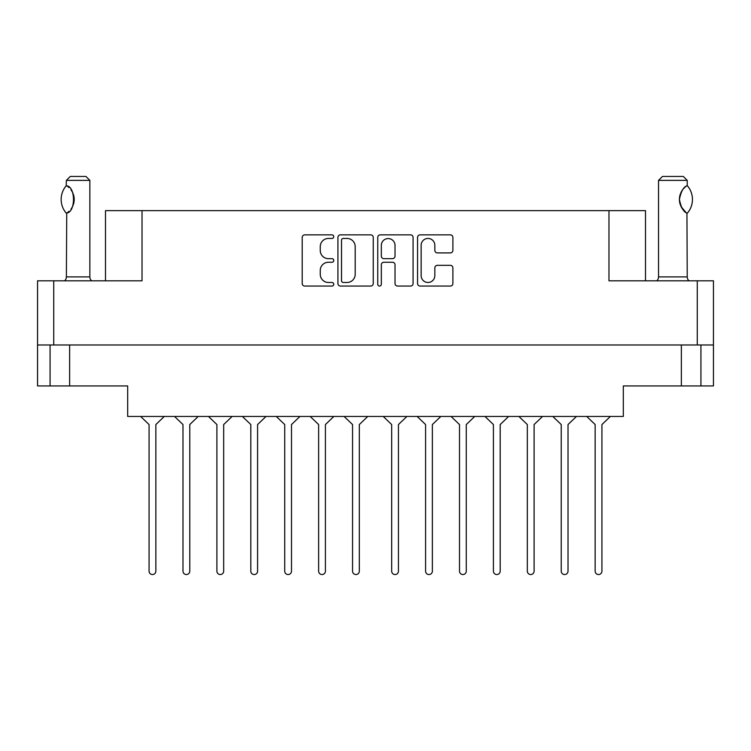 <?xml version="1.0" encoding="UTF-8"?>
<svg xmlns="http://www.w3.org/2000/svg" width="751" height="751" viewBox="0 0 751 751"><rect width="100%" height="100%" fill="white"/><g stroke="black" fill="none" stroke-linecap="round" stroke-linejoin="round"><path stroke-width="1.13" d="M421.142 275.626A6.853 6.853 0 0 0 427.995 282.479A6.853 6.853 0 0 0 434.838 275.626L434.838 267.882A2.563 2.563 0 0 1 437.401 265.328L450.328 265.328A2.563 2.563 0 0 1 452.891 267.882L452.891 283.502A2.563 2.563 0 0 1 450.328 286.065L420.119 286.065A2.563 2.563 0 0 1 417.556 283.502L417.556 237.41A2.563 2.563 0 0 1 420.119 234.856L450.328 234.856A2.563 2.563 0 0 1 452.891 237.41L452.891 250.346A2.563 2.563 0 0 1 450.328 252.909L437.401 252.909A2.563 2.563 0 0 1 434.838 250.346L434.838 245.286A6.853 6.853 0 0 0 427.995 238.442A6.853 6.853 0 0 0 421.142 245.286L421.142 275.626M379.537 286.065A1.793 1.793 0 0 0 381.33 284.272L381.33 264.812A2.563 2.563 0 0 1 383.883 262.249L392.463 262.249A2.563 2.563 0 0 1 395.026 264.812L395.026 283.502A2.563 2.563 0 0 0 397.589 286.065L410.515 286.065A2.563 2.563 0 0 0 413.078 283.502L413.078 237.41A2.563 2.563 0 0 0 410.515 234.856L380.297 234.856A2.563 2.563 0 0 0 377.744 237.41L377.744 284.272A1.793 1.793 0 0 0 379.537 286.065M69.636 344.981L69.636 385.939L127.679 385.939L127.679 416.458L623.321 416.458L623.321 385.939L700.927 385.939L700.927 344.981L700.927 385.939L713.45 385.939L713.45 280.808L713.45 344.981L37.55 344.981L37.55 280.808L37.55 385.939L50.073 385.939L50.073 344.981M373.256 283.502L373.256 237.41A2.563 2.563 0 0 0 370.703 234.856L340.485 234.856A2.563 2.563 0 0 0 337.922 237.41L337.922 283.502A2.563 2.563 0 0 0 340.485 286.065L370.703 286.065A2.563 2.563 0 0 0 373.256 283.502M328.45 238.442L331.97 238.442A1.793 1.793 0 0 0 333.763 236.649A1.793 1.793 0 0 0 331.97 234.856L304.765 234.856A2.563 2.563 0 0 0 302.202 237.41L302.202 283.502A2.563 2.563 0 0 0 304.765 286.065L331.97 286.065A1.793 1.793 0 0 0 333.763 284.272A1.793 1.793 0 0 0 331.97 282.479L328.45 282.479A8.195 8.195 0 0 1 320.255 274.284L320.255 270.444A8.195 8.195 0 0 1 328.45 262.249L331.97 262.249A1.793 1.793 0 0 0 333.763 260.456A1.793 1.793 0 0 0 331.97 258.663L328.45 258.663A8.195 8.195 0 0 1 320.255 250.468L320.255 246.628A8.195 8.195 0 0 1 328.45 238.442M37.55 280.808L142.023 280.808L142.023 210.637L645.494 210.637L645.494 280.808M608.977 210.637L608.977 280.808L713.45 280.808M105.506 280.808L105.506 210.637L142.023 210.637M343.301 238.442A1.793 1.793 0 0 0 341.508 240.226L341.508 280.686A1.793 1.793 0 0 0 343.301 282.479L347.018 282.479A8.195 8.195 0 0 0 355.204 274.284L355.204 246.628A8.195 8.195 0 0 0 347.018 238.442L343.301 238.442M395.026 245.417A6.853 6.853 0 0 0 388.173 238.565A6.853 6.853 0 0 0 381.33 245.417L381.33 256.11A2.563 2.563 0 0 0 383.883 258.663L392.463 258.663A2.563 2.563 0 0 0 395.026 256.11L395.026 245.417M69.636 385.939L50.073 385.939M610.375 416.458L601.927 424.54L601.927 571.145A3.389 3.389 0 0 1 598.538 574.543A3.389 3.389 0 0 1 595.149 571.145L595.149 424.54L586.7 416.458M164.3 416.458L155.851 424.54L155.851 571.145A3.389 3.389 0 0 1 152.462 574.543A3.389 3.389 0 0 1 149.073 571.145L149.073 424.54L140.625 416.458M198.208 416.458L189.768 424.54L189.768 571.145A3.389 3.389 0 0 1 186.37 574.543A3.389 3.389 0 0 1 182.981 571.145L182.981 424.54L174.532 416.458M440.818 416.458L432.369 424.54L432.369 571.145A3.389 3.389 0 0 1 428.981 574.543A3.389 3.389 0 0 1 425.582 571.145L425.582 424.54L417.143 416.458M508.643 416.458L500.194 424.54L500.194 571.145A3.389 3.389 0 0 1 496.805 574.543A3.389 3.389 0 0 1 493.407 571.145L493.407 424.54L484.968 416.458M576.468 416.458L568.019 424.54L568.019 571.145A3.389 3.389 0 0 1 564.63 574.543A3.389 3.389 0 0 1 561.232 571.145L561.232 424.54L552.792 416.458M232.125 416.458L223.676 424.54L223.676 571.145A3.389 3.389 0 0 1 220.287 574.543A3.389 3.389 0 0 1 216.898 571.145L216.898 424.54L208.449 416.458M299.949 416.458L291.501 424.54L291.501 571.145A3.389 3.389 0 0 1 288.112 574.543A3.389 3.389 0 0 1 284.723 571.145L284.723 424.54L276.274 416.458M367.774 416.458L359.325 424.54L359.325 571.145A3.389 3.389 0 0 1 355.936 574.543A3.389 3.389 0 0 1 352.548 571.145L352.548 424.54L344.099 416.458M149.073 571.145L149.073 424.54M155.851 424.54L155.851 571.145M216.898 571.145L216.898 424.54M223.676 424.54L223.676 571.145M284.723 571.145L284.723 424.54M291.501 424.54L291.501 571.145M352.548 571.145L352.548 424.54M359.325 424.54L359.325 571.145M266.032 416.458L257.593 424.54L257.593 571.145A3.389 3.389 0 0 1 254.195 574.543A3.389 3.389 0 0 1 250.806 571.145L250.806 424.54L242.357 416.458M333.857 416.458L325.418 424.54L325.418 571.145A3.389 3.389 0 0 1 322.019 574.543A3.389 3.389 0 0 1 318.631 571.145L318.631 424.54L310.182 416.458M182.981 571.145L182.981 424.54L182.981 571.145M189.768 424.54L189.768 571.145L189.768 424.54M250.806 571.145L250.806 424.54L250.806 571.145M257.593 424.54L257.593 571.145L257.593 424.54M318.631 571.145L318.631 424.54M325.418 424.54L325.418 571.145M425.582 571.145L425.582 424.54M432.369 424.54L432.369 571.145M493.407 571.145L493.407 424.54L493.407 571.145M500.194 424.54L500.194 571.145L500.194 424.54M561.232 571.145L561.232 424.54L561.232 571.145M568.019 424.54L568.019 571.145L568.019 424.54M406.901 416.458L398.452 424.54L398.452 571.145A3.389 3.389 0 0 1 395.064 574.543A3.389 3.389 0 0 1 391.675 571.145L391.675 424.54L383.226 416.458M474.726 416.458L466.277 424.54L466.277 571.145A3.389 3.389 0 0 1 462.888 574.543A3.389 3.389 0 0 1 459.499 571.145L459.499 424.54L451.051 416.458M542.551 416.458L534.102 424.54L534.102 571.145A3.389 3.389 0 0 1 530.713 574.543A3.389 3.389 0 0 1 527.324 571.145L527.324 424.54L518.875 416.458M459.499 571.145L459.499 424.54M466.277 424.54L466.277 571.145M527.324 571.145L527.324 424.54M534.102 424.54L534.102 571.145M595.149 571.145L595.149 424.54M601.927 424.54L601.927 571.145M391.675 571.145L391.675 424.54M398.452 424.54L398.452 571.145M66.182 213.077L66.736 213.077L66.182 213.077A21 21 0 0 1 66.182 185.807L66.736 185.807C75.729 186.896 75.729 212.007 66.736 213.077L66.379 276.894A5.219 5.219 0 0 1 64.605 280.808M66.379 276.894L89.857 276.894A5.219 5.219 0 0 0 91.622 280.808M89.857 276.894L89.857 180.371L66.379 180.371L66.182 185.807M66.379 180.371L70.284 176.457L85.943 176.457L89.857 180.371M66.736 185.816A16.175 16.175 0 0 1 67.599 186.408M68.641 187.243L67.966 186.689A16.175 16.175 0 0 1 69.026 187.581M70.969 189.74A16.175 16.175 0 0 1 72.978 193.27L72.669 192.566M73.345 194.246A16.175 16.175 0 0 1 73.345 204.648L73.373 204.544M72.978 205.614A16.175 16.175 0 0 1 70.988 209.125M69.017 211.303A16.175 16.175 0 0 1 67.947 212.223M67.609 212.467A16.175 16.175 0 0 1 66.736 213.077L67.599 212.477M73.56 203.953L74.199 199.494M74.199 199.437L73.345 194.256M72.509 192.237L70.988 189.778M656.768 280.808A5.219 5.219 0 0 0 658.543 276.894L687.231 276.894A5.219 5.219 0 0 0 688.996 280.808M658.543 276.894L658.543 180.371L687.231 180.371L687.231 185.591L686.189 186.276M684.79 187.393L683.185 189.055M681.364 191.73L680.735 193.016A16.175 16.175 0 0 1 685.297 186.961M680.077 194.838L679.411 199.428L680.35 204.901M681.157 206.769L685.954 212.439M687.231 276.894L686.94 213.115A16.175 16.175 0 0 1 680.744 205.887M658.543 180.371L662.448 176.457L683.316 176.457L687.231 180.371M687.39 185.769A21 21 0 0 1 687.39 213.115L686.94 213.115C683.513 211.96 680.997 207.398 679.411 199.437C680.997 191.486 683.513 186.924 686.94 185.769A16.175 16.175 0 0 0 686.142 186.314M680.368 204.929A16.175 16.175 0 0 1 680.368 193.965M53.725 280.808L53.725 344.981M697.275 344.981L697.275 280.808M681.364 385.939L681.364 344.981"/></g></svg>
